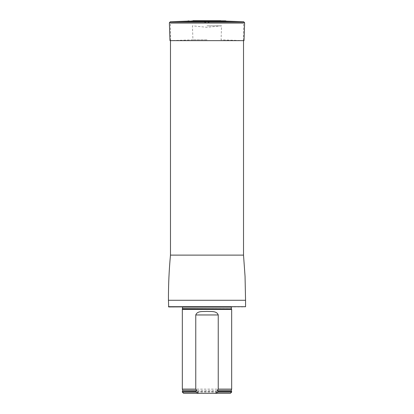 <?xml version="1.0" encoding="UTF-8"?>
<svg xmlns="http://www.w3.org/2000/svg" width="414" height="414" viewBox="0 0 414 414"><rect width="100%" height="100%" fill="white"/><g stroke="black" fill="none" stroke-linecap="round" stroke-linejoin="round"><path stroke-width="0.31" stroke-dasharray="2.07 1.55" d="M170.48 40.634L170.48 23.168L243.52 23.168L170.48 23.168M168.689 306.934L245.311 306.934M181.368 306.934L232.632 306.934L181.368 306.934L232.068 306.676L182.139 306.629L231.861 306.629L182.139 306.629L231.861 306.629L182.139 306.629L182.631 307.121L231.369 307.121L231.861 306.629L232.632 306.934M245.554 306.691L168.446 306.691M182.331 309.403L231.669 309.403M230.438 393.3L183.562 393.3M231.669 392.068L182.331 392.068M231.669 391.572L182.331 391.572M182.331 389.103L231.669 389.103M187.702 21.13L226.298 21.13M207 21.797L203.962 21.797L207 21.797M207 39.832L192.929 39.832L207 39.832M207 25.828L221.562 25.828L207 25.828M207 40.634L169.994 40.634L192.929 39.832L192.438 25.828L207 27.303L221.562 25.828L221.071 39.832L244.006 40.634L207 40.634M243.52 255.117L170.48 255.117M245.554 300.274L168.446 300.274M182.584 308.849L231.416 308.849M182.631 308.642L231.369 308.642M182.455 391.468L231.545 391.468M182.771 390.381L231.229 390.381M225.656 20.86L188.344 20.86M221.154 20.7L192.846 20.7M207 20.716L193.26 20.716L207 20.716M243.675 21.735L170.325 21.735M244.627 22.754L169.373 22.754M243.52 40.634L243.52 23.168M193.26 20.716L221.05 20.7L210.038 21.797L207 22.905L203.962 21.797L193.26 20.716"/><path stroke-width="0.62" d="M168.446 306.691L245.554 306.691L168.689 306.934L168.446 300.274C168.379 285.179 169.062 270.13 170.48 255.117L170.48 40.634M182.584 308.849L231.416 308.849L231.669 309.403L182.331 309.403L182.595 306.934M198.829 393.3L195.77 392.068L182.331 392.068L183.562 393.3L230.438 393.3L231.669 392.068L231.669 391.572L218.23 391.572L218.23 392.068L231.669 392.068M218.23 392.068L215.171 393.3M182.331 392.068L182.331 391.572L195.77 391.572L196.769 390.381L195.77 389.103L195.77 314.956C197.333 310.645 203.108 311.732 206.99 311.39C210.881 311.732 216.667 310.64 218.23 314.956L218.23 389.103L217.231 390.381L218.23 391.572M195.77 392.068L195.77 391.572M195.77 389.103L182.331 389.103L182.331 309.403M217.231 390.381L231.229 390.381L231.669 389.103L218.23 389.103M231.669 389.103L231.669 309.403M225.656 20.86L192.846 20.7L225.656 20.86L226.298 21.13L187.702 21.13L170.325 21.735L243.675 21.735L244.627 22.754L169.373 22.754L169.994 40.634L244.006 40.634L244.627 22.754M170.48 255.117L243.52 255.117L243.52 40.634M168.446 300.274L245.554 300.274L245.047 276.309L243.52 255.117M231.416 308.849L182.631 308.642M231.369 308.642L231.369 307.121L182.631 307.121M196.055 391.468L182.331 391.572M231.229 390.381L231.545 391.468L217.945 391.468M196.769 390.381L182.771 390.381L182.455 391.468M218.23 314.956L195.77 314.956M245.554 306.691L245.554 300.274M182.771 390.381L182.331 389.103M188.344 20.86L187.702 21.13M193.26 20.716L192.846 20.7M220.74 20.716L192.95 20.7M226.298 21.13L243.675 21.735M170.325 21.735L169.373 22.754"/></g></svg>
